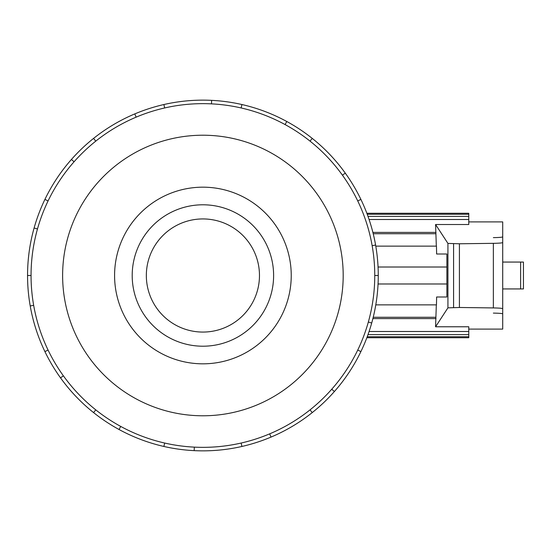 <?xml version="1.0" encoding="UTF-8"?>
<svg xmlns="http://www.w3.org/2000/svg" width="551" height="551" viewBox="0 0 551 551"><rect width="100%" height="100%" fill="white"/><g stroke="black" fill="none" stroke-linecap="round" stroke-linejoin="round"><path stroke-width="0.83" d="M146.339 275.5A56.567 56.567 0 0 0 202.906 332.067A56.567 56.567 0 0 0 259.473 275.5A56.567 56.567 0 0 0 202.906 218.933A56.567 56.567 0 0 0 146.339 275.5M114.58 275.5A88.325 88.325 0 0 0 202.906 363.825A88.325 88.325 0 0 0 291.238 275.5A88.325 88.325 0 0 0 202.906 187.175A88.325 88.325 0 0 0 114.58 275.5M273.613 275.5A70.707 70.707 0 0 1 202.906 346.207A70.707 70.707 0 0 1 132.199 275.5A70.707 70.707 0 0 1 202.906 204.793A70.707 70.707 0 0 1 273.613 275.5M374.756 275.5A171.85 171.85 0 0 0 202.906 103.65A171.85 171.85 0 0 0 31.056 275.5A171.85 171.85 0 0 0 202.906 447.35A171.85 171.85 0 0 0 374.756 275.5L378.262 275.5A175.356 175.356 0 0 1 360.898 351.586L357.737 350.064M343.19 275.5A140.285 140.285 0 0 0 202.906 135.215A140.285 140.285 0 0 0 62.621 275.5A140.285 140.285 0 0 0 202.906 415.785A140.285 140.285 0 0 0 343.19 275.5M33.666 305.344L30.215 305.95A175.356 175.356 0 0 1 360.898 199.414A175.356 175.356 0 0 1 378.262 275.5M369.08 331.502L468.77 331.502L468.77 326.771L435.565 326.771L447.929 307.851L459.417 307.486L493.359 307.926C499.151 308.03 502.271 308.284 502.712 308.705L502.712 329.105L468.77 329.105M468.77 221.895L502.712 221.895L502.712 313.884C502.271 313.464 499.151 313.202 493.359 313.099M375.789 304.868L436.461 304.868L436.619 296.996L446.882 296.996L436.619 296.996M435.565 326.771L436.33 304.868M447.929 307.851L447.929 243.411L435.579 224.519L468.77 224.519L468.77 219.498L369.08 219.498M436.33 246.132L435.579 224.519M436.619 254.004L446.882 254.004L436.619 254.004L436.461 246.132L375.789 246.132M446.882 254.004L446.882 296.996M493.359 237.633C499.151 237.536 502.271 237.274 502.712 236.854L502.712 242.557C502.271 242.977 499.151 243.232 493.359 243.335L459.417 243.776L447.929 243.411M502.712 288.938L523.45 288.938L523.45 262.062L502.712 262.062M459.417 307.486L459.417 243.776M446.882 283.985L378.055 283.985M378.055 267.015L446.882 267.015M435.924 233.727L373.213 233.727M372.882 232.405L436.006 232.405M366.849 213.278L468.77 213.278L468.77 219.498M468.77 331.502L468.77 337.722L366.849 337.722M367.221 214.256L468.77 214.256M468.77 216.391L367.999 216.391M468.77 336.744L367.221 336.744M468.77 334.609L367.999 334.609M435.924 317.273L373.213 317.273M436.006 318.595L372.882 318.595M37.482 228.954L34.107 228.004M44.913 199.414L48.075 200.936M27.55 275.5L31.056 275.5M74.054 161.787L71.43 159.466M93.574 138.404L95.757 141.146M136.152 117.143L134.788 113.912M163.888 104.538L164.666 107.962M211.474 103.864L211.646 100.365M241.923 104.538L241.145 107.962M285.094 124.581L286.768 121.495M312.238 138.404L310.055 141.146M342.44 175.184L345.284 173.138M360.898 199.414L357.737 200.936M372.145 245.656L375.596 245.05M368.33 322.046L371.711 322.996M331.757 389.213L334.388 391.534A175.356 175.356 0 0 1 312.238 412.596L310.055 409.854M360.898 351.586A175.356 175.356 0 0 1 334.388 391.534M269.659 433.857L271.023 437.088A175.356 175.356 0 0 1 241.923 446.462L241.145 443.038M312.238 412.596A175.356 175.356 0 0 1 271.023 437.088M194.338 447.137L194.166 450.635A175.356 175.356 0 0 1 163.888 446.462L164.666 443.038M241.923 446.462A175.356 175.356 0 0 1 194.166 450.635M120.717 426.419L119.044 429.505A175.356 175.356 0 0 1 93.574 412.596L95.757 409.854M163.888 446.462A175.356 175.356 0 0 1 119.044 429.505M63.379 375.816L60.527 377.862A175.356 175.356 0 0 1 44.913 351.586L48.075 350.064M93.574 412.596A175.356 175.356 0 0 1 60.527 377.862M44.913 351.586A175.356 175.356 0 0 1 30.215 305.95M520.619 288.938L520.619 262.062M493.359 307.926L493.359 243.335M453.576 307.486L453.576 243.776"/></g></svg>
